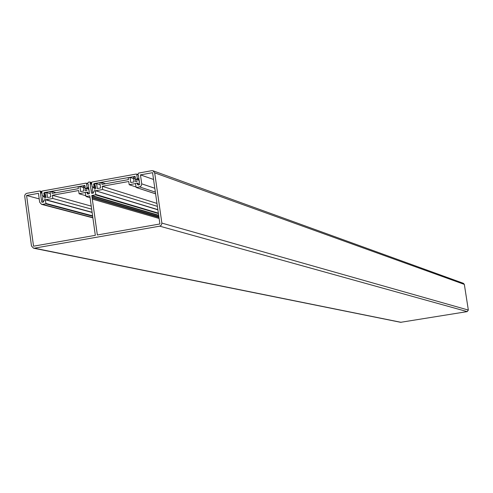 <?xml version="1.0" encoding="UTF-8"?>
<svg xmlns="http://www.w3.org/2000/svg" width="493" height="493" viewBox="0 0 493 493"><rect width="100%" height="100%" fill="white"/><g stroke="black" fill="none" stroke-linecap="round" stroke-linejoin="round"><path stroke-width="0.74" d="M92.887 217.851L41.56 204.355L39.674 202.229L38.442 193.336L26.579 195.487L33.549 246.186L95.334 235.327L89.806 195.869L86.102 196.534L90.059 197.687M158.426 213.555L95.513 194.84L91.803 195.511L97.343 234.976L159.911 223.976L152.577 172.686L140.443 174.879L141.725 183.858L154.808 188.252M41.979 193.201L40.395 192.763L41.683 202.081L42.392 202.272M41.683 202.081L43.409 202.087L44.321 199.788L45.208 199.56L45.935 203.436L92.604 215.842M92.666 216.267L45.676 203.8L42.503 204.373L92.857 217.629M39.212 198.889L26.579 195.487M153.545 179.458L140.443 174.879M155.363 192.134L139.568 186.921L136.339 187.506L155.603 193.811M155.603 193.848L136.204 187.494L135.47 183.593L129.197 184.721L135.945 186.939M135.47 183.593L136.444 183.125L138.373 184.179M138.397 184.351L137.609 184.086L137.713 184.795L138.336 185.004M137.713 184.795L139.476 184.801L139.729 184.431L138.391 175.027L137.769 174.294L138.632 173.068L151.776 170.689L152.959 170.763L154.679 172.84L161.87 223.095L468.338 310.06L467.216 311.613L400.655 322.311M153.144 170.831L463.426 283.321L464.338 284.393L468.338 310.06M467.216 311.613L159.707 226.164L34.325 248.176L401.173 322.336M400.747 322.33L33.53 248.182L31.497 246.019L24.656 195.77L25.328 194.174L26.788 193.33L39.643 191.001L40.777 191.857L40.395 192.763M41.905 192.664L40.851 192.375M33.53 248.182L34.325 248.176M159.707 226.164L161.39 225.079L161.87 223.095M139.568 186.921L141.244 185.836L141.725 183.858M95.513 194.84L95.765 194.476L158.364 213.136M129.197 184.721L128.741 181.492L102.23 186.28L102.68 189.503L95.254 190.84L95.765 194.476M157.889 209.821L95.038 190.581L94.138 190.816L93.214 193.12L91.47 193.12L92.142 193.318M91.618 183.18L90.546 182.848L90.157 183.753L91.47 193.12M90.546 182.848L89.825 182.009L88.395 182.17L87.544 183.39L88.155 184.117L89.467 193.478L87.816 194.094L87.471 193.835L88.142 194.039M88.198 193.379L87.372 193.139L87.471 193.835M87.372 193.139L88.173 193.207M88.111 192.763L86.306 192.221L87.255 192.929M86.306 192.221L79.096 193.749L85.677 195.672M86.102 196.534L85.252 192.64M41.56 204.355L42.503 204.373M45.676 203.8L45.935 203.436M90.613 183.365L91.686 183.698M90.157 183.753L91.766 184.259M91.803 195.511L158.66 215.225M91.858 195.887L158.709 215.564M92.012 197.003L158.857 216.575M92.148 197.964L158.98 217.444M92.308 199.08L159.122 218.454M133.603 178.632L130.023 177.418L128.211 177.745L128.476 179.618L101.965 184.407L101.7 182.539L99.9 182.866L100.615 187.956L97.312 188.548L96.628 183.673L94.933 183.975L94.483 185.436M130.023 177.418L130.744 182.521L134.071 181.923L133.375 177.024L135.248 176.932M92.863 193.188L92.271 190.631L92.616 187.586L94.064 187.328L94.311 189.09L95.808 188.819L95.359 185.602M102.68 189.503L157.396 206.376M139.365 181.855L138.305 179.341L139.044 179.594M139.642 183.815L139.618 184.727M138.484 184.974L138.219 183.1L137.005 183.316M135.199 178.959L135.581 181.646L137.097 181.375L136.844 179.606L138.305 179.341M102.23 186.28L156.971 203.406M101.7 182.539L105.545 183.76M94.064 187.328L95.673 187.821M96.628 183.673L100.171 184.783M94.718 184.555L93.608 184.209L93.793 185.559L94.946 185.35L94.04 186.637L95.568 187.112M94.04 186.637L92.672 187.044L92.099 186.613L91.544 182.663L91.969 182.053L136.185 174.047L136.764 174.479L137.325 178.441L138.958 179.002M137.325 178.441L136.894 179.058L135.618 179.23L134.25 178.25L135.402 178.041L134.897 176.278M135.088 176.408L94.034 183.599L95.131 183.938M93.608 184.209L94.034 183.599M83.44 187.543L79.915 186.477L78.122 186.804L78.381 188.671L52.135 193.41L51.876 191.549L50.089 191.876L50.791 196.941L47.519 197.533L46.847 192.671L45.177 192.973L44.727 194.427M79.915 186.477L80.63 191.561L83.921 190.964L83.237 186.089L85.03 185.916M43.113 202.142L42.527 199.597L42.873 196.571L44.308 196.306L44.549 198.069L46.034 197.798L45.59 194.593M79.096 193.749L78.646 190.538L52.394 195.271L52.837 198.482L91.667 209.161M52.837 198.482L45.43 199.813L92.129 212.446M89.085 190.711L88.118 188.4L88.789 188.603M89.424 193.17L89.412 193.718M88.29 194.008L88.025 192.141L86.823 192.356M85.049 188.067L85.418 190.699L86.916 190.427L86.669 188.659L88.118 188.4M52.394 195.271L91.242 206.123M51.876 191.549L55.98 192.72M44.308 196.306L45.892 196.744M46.847 192.671L50.335 193.65M44.962 193.539L43.809 193.213L43.994 194.556L45.128 194.353L44.234 195.635L45.794 196.06M44.234 195.635L42.879 196.035L42.312 195.604L41.769 191.678L42.195 191.068L85.973 183.143L86.546 183.569L87.095 187.519L88.703 188.006M87.095 187.519L86.669 188.123L85.425 188.308L84.05 187.322L85.197 187.112L84.679 185.356M84.858 185.467L44.234 192.609L45.399 192.936M43.809 193.213L44.234 192.609M45.325 199.622L92.105 212.286M464.338 284.393L154.679 172.84M41.831 192.153L40.777 191.857M95.167 190.655L157.871 209.679M138.397 175.046L136.764 174.479M136.894 179.058L137.929 179.409M135.846 179.242L136.881 179.594M93.707 186.853L95.617 187.445M92.672 187.044L93.769 187.377M86.398 183.273L87.575 183.642M87.612 183.901L86.546 183.569M85.572 188.32L86.688 188.659M86.669 188.123L87.779 188.462M85.634 188.314L86.743 188.646M43.908 195.844L45.837 196.38M42.879 196.035L44.05 196.356M41.769 191.5L40.106 191.031M92.105 212.261L45.227 199.566M89.892 182.028L91.538 182.546M86.226 192.184L88.111 192.738M85.985 196.528L90.065 197.718M95.057 190.594L157.865 209.648M137.806 174.547L136.45 174.072M92.462 187.032L93.658 187.402M87.569 183.581L86.22 183.162M85.425 188.308L86.669 188.683M42.681 196.029L43.945 196.374"/></g></svg>
